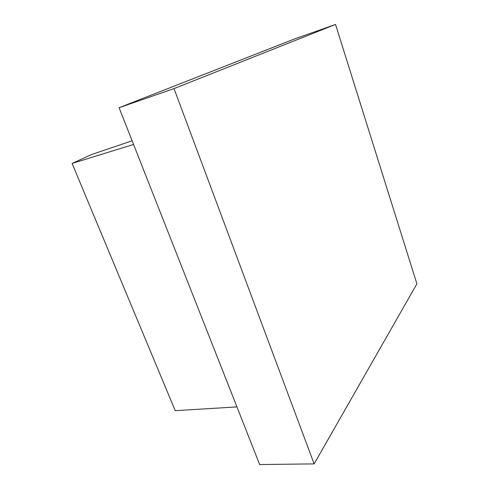 <?xml version="1.0" encoding="UTF-8"?>
<svg xmlns="http://www.w3.org/2000/svg" width="489" height="489" viewBox="0 0 489 489"><rect width="100%" height="100%" fill="white"/><g stroke="black" fill="none" stroke-linecap="round" stroke-linejoin="round"><path stroke-width="0.73" d="M236.945 406.903L175.227 410.668L72.097 163.448L91.492 154.555L132.116 140.789M133.558 144.451L72.097 163.448M335.54 24.45L294.146 39.096L119.084 107.702L259.653 464.55L314.134 463.89L174.011 88.607L335.54 24.45L416.903 283.864L314.134 463.89M119.084 107.702L174.011 88.607"/></g></svg>
